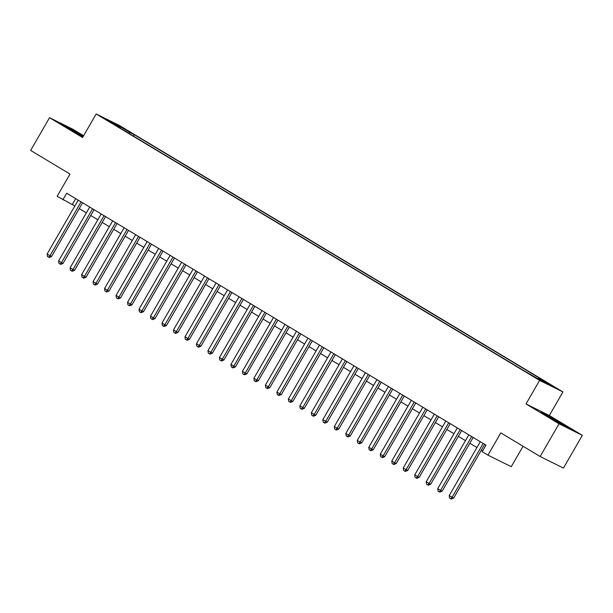 <?xml version="1.0" encoding="UTF-8"?>
<svg xmlns="http://www.w3.org/2000/svg" width="613" height="613" viewBox="0 0 613 613"><rect width="100%" height="100%" fill="white"/><g stroke="black" fill="none" stroke-linecap="round" stroke-linejoin="round"><path stroke-width="0.92" d="M106.946 120.271L113.152 123.696L106.946 120.271M83.629 135.718L72.855 129.251L49.546 117.696L30.65 150.423L69.997 174.061L57.147 196.321L74.855 205.968M562.926 391.937L119.489 125.527L96.18 113.972L539.616 380.382L562.926 391.937L549.325 415.507L526.015 403.952L559.041 423.798L582.35 435.345L549.325 415.507M582.35 435.345L563.454 468.079L540.145 456.524L500.798 432.885L487.948 455.145L511.257 466.7L523.058 446.256M559.041 423.798L540.145 456.524M487.948 455.145L482.201 451.689L485.986 445.145L66.671 193.225L62.894 199.769M537.233 378.374L528.697 373.539L537.095 378.612M120.248 128.171L120.278 127.726L115.872 125.542L524.843 371.248L541.892 381.025L551.462 385.776L538.827 378.183L543.241 380.366L134.262 134.661L129.856 132.477L128.745 133.274M120.278 127.726L107.643 120.133L117.221 124.883L129.856 132.477M526.015 403.952L539.616 380.382M49.546 117.696L82.579 137.534L96.18 113.972M79.23 208.596L86.349 212.872M90.724 215.5L97.835 219.776M102.21 222.404L109.321 226.672M113.696 229.3L120.807 233.576M125.182 236.204L132.301 240.48M136.676 243.108L143.787 247.384M148.162 250.012L155.273 254.28M159.648 256.908L166.759 261.184M171.134 263.812L178.253 268.088M182.628 270.716L189.739 274.984M194.114 277.62L201.225 281.888M205.6 284.516L212.711 288.792M217.086 291.42L224.205 295.696M228.58 298.324L235.691 302.592M240.066 305.228L247.177 309.496M251.552 312.124L258.663 316.4M263.046 319.028L270.157 323.304M274.532 325.932L281.643 330.2M286.018 332.836L293.129 337.104M297.504 339.732L304.615 344.008M308.998 346.636L316.109 350.912M320.484 353.54L327.595 357.808M331.97 360.436L339.081 364.712M343.456 367.34L350.567 371.616M354.95 374.244L362.061 378.52M366.436 381.148L373.547 385.416M377.922 388.044L385.033 392.32M389.408 394.948L396.519 399.224M400.902 401.852L408.013 406.128M412.388 408.756L419.499 413.024M423.874 415.652L430.985 419.928M435.36 422.556L442.471 426.832M446.854 429.46L453.965 433.728M458.34 436.364L465.451 440.632M469.826 443.26L476.937 447.536M481.312 450.164L482.63 450.953M75.69 198.65L72.342 204.458M538.068 378.734L538.827 378.183M133.435 136.094L134.262 134.661M117.221 124.883L117.091 125.811M562.78 424.081L541.164 412.197L563.339 425.522L570.358 429L562.619 424.365M83.414 136.086L61.538 124.041L82.931 136.914M483.167 443.452L452.08 497.296L449.206 495.572L480.293 441.728M484.668 444.356L453.651 498.078L452.08 497.296L450.708 498.714L449.559 498.024L449.206 495.572M453.651 498.078L451.337 499.028L450.708 498.714M562.765 425.192L559.707 422.893L547.761 416.488M543.593 413.775L567.799 427.728M83.115 136.607L68.143 128.332M63.967 125.619L83.245 136.377M471.673 436.548L440.586 490.392L437.72 488.668L468.807 434.824M473.182 437.452L442.165 491.174L440.586 490.392L439.215 491.818L438.065 491.128L437.72 488.668M442.165 491.174L439.85 492.124L439.215 491.818M460.187 429.652L429.1 483.496L426.227 481.772L457.313 427.92M461.696 430.548L430.678 484.278L429.1 483.496L427.728 484.914L426.579 484.224L426.227 481.772M430.678 484.278L428.357 485.228L427.728 484.914M448.701 422.748L417.614 476.592L414.74 474.868L445.827 421.024M450.203 423.652L419.185 477.374L417.614 476.592L416.242 478.01L415.093 477.32L414.74 474.868M419.185 477.374L416.871 478.324L416.242 478.01M437.215 415.844L406.128 469.688L403.254 467.964L434.341 414.12M438.716 416.748L407.699 470.47L406.128 469.688L404.756 471.106L403.607 470.416L403.254 467.964M407.699 470.47L405.385 471.42L404.756 471.106M425.721 408.94L394.634 462.792L391.768 461.06L422.855 407.216M427.23 409.844L396.213 463.566L394.634 462.792L393.262 464.21L392.113 463.52L391.768 461.06M396.213 463.566L393.898 464.516L393.262 464.21M414.235 402.044L383.148 455.888L380.275 454.164L411.361 400.312M415.737 402.948L384.726 456.67L383.148 455.888L381.776 457.306L380.627 456.616L380.275 454.164M384.726 456.67L382.405 457.62L381.776 457.306M402.749 395.14L371.662 448.984L368.788 447.26L399.875 393.416M404.251 396.044L373.233 449.766L371.662 448.984L370.29 450.402L369.141 449.712L368.788 447.26M373.233 449.766L370.919 450.716L370.29 450.402M391.263 388.236L360.176 442.08L357.302 440.356L388.389 386.512M392.764 389.14L361.747 442.862L360.176 442.08L358.804 443.498L357.655 442.808L357.302 440.356M361.747 442.862L359.433 443.812L358.804 443.498M379.769 381.332L348.682 435.184L345.816 433.452L376.903 379.608M381.278 382.236L350.261 435.958L348.682 435.184L347.31 436.602L346.161 435.912L345.816 433.452M350.261 435.958L347.946 436.908L347.31 436.602M368.283 374.436L337.196 428.28L334.323 426.556L365.409 372.704M369.785 375.34L338.774 429.062L337.196 428.28L335.824 429.698L334.675 429.008L334.323 426.556M338.774 429.062L336.453 430.012L335.824 429.698M356.797 367.532L325.71 421.376L322.836 419.652L353.923 365.808M358.298 368.436L327.281 422.158L325.71 421.376L324.338 422.794L323.189 422.104L322.836 419.652M327.281 422.158L324.967 423.108L324.338 422.794M345.311 360.628L314.224 414.472L311.35 412.748L342.437 358.904M346.812 361.532L315.795 415.254L314.224 414.472L312.852 415.89L311.703 415.2L311.35 412.748M315.795 415.254L313.481 416.204L312.852 415.89M333.817 353.724L302.73 407.576L299.857 405.844L330.951 352M335.326 354.628L304.309 408.358L302.73 407.576L301.358 408.994L300.209 408.304L299.857 405.844M304.309 408.358L301.987 409.308L301.358 408.994M322.331 346.828L291.244 400.672L288.371 398.948L319.457 345.104M323.833 347.732L292.822 401.454L291.244 400.672L289.872 402.09L288.723 401.4L288.371 398.948M292.822 401.454L290.501 402.404L289.872 402.09M310.845 339.924L279.758 393.768L276.884 392.044L307.971 338.2M312.346 340.828L281.329 394.55L279.758 393.768L278.386 395.186L277.237 394.496L276.884 392.044M281.329 394.55L279.015 395.5L278.386 395.186M299.359 333.02L268.272 386.864L265.398 385.14L296.485 331.296M300.86 333.924L269.843 387.646L268.272 386.864L266.9 388.29L265.751 387.592L265.398 385.14M269.843 387.646L267.529 388.596L266.9 388.29M287.865 326.116L256.778 379.968L253.905 378.236L284.999 324.392M289.374 327.02L258.357 380.75L256.778 379.968L255.406 381.386L254.257 380.696L253.905 378.236M258.357 380.75L256.035 381.7L255.406 381.386M276.379 319.22L245.292 373.064L242.419 371.34L273.505 317.496M277.881 320.124L246.87 373.846L245.292 373.064L243.92 374.482L242.771 373.792L242.419 371.34M246.87 373.846L244.549 374.796L243.92 374.482M264.893 312.316L233.806 366.16L230.932 364.436L262.019 310.592M266.394 313.22L235.377 366.942L233.806 366.16L232.434 367.578L231.285 366.888L230.932 364.436M235.377 366.942L233.063 367.892L232.434 367.578M253.407 305.412L222.32 359.256L219.446 357.532L250.533 303.688M254.908 306.316L223.891 360.038L222.32 359.256L220.941 360.682L219.799 359.992L219.446 357.532M223.891 360.038L221.577 360.988L220.941 360.682M241.913 298.516L210.826 352.36L207.953 350.636L239.047 296.784M243.422 299.412L212.404 353.142L210.826 352.36L209.454 353.778L208.305 353.088L207.953 350.636M212.404 353.142L210.083 354.092L209.454 353.778M230.427 291.612L199.34 345.456L196.466 343.732L227.553 289.888M231.929 292.516L200.918 346.238L199.34 345.456L197.968 346.874L196.819 346.184L196.466 343.732M200.918 346.238L198.597 347.188L197.968 346.874M218.941 284.708L187.854 338.552L184.98 336.828L216.067 282.984M220.442 285.612L189.425 339.334L187.854 338.552L186.482 339.97L185.333 339.28L184.98 336.828M189.425 339.334L187.111 340.284L186.482 339.97M207.455 277.804L176.368 331.648L173.494 329.924L204.581 276.08M208.956 278.708L177.939 332.43L176.368 331.648L174.989 333.074L173.847 332.384L173.494 329.924M177.939 332.43L175.624 333.38L174.989 333.074M195.961 270.908L164.874 324.752L162.001 323.028L193.095 269.176M197.47 271.804L166.452 325.534L164.874 324.752L163.502 326.17L162.353 325.48L162.001 323.028M166.452 325.534L164.131 326.484L163.502 326.17M184.475 264.004L153.388 317.848L150.514 316.124L181.601 262.28M185.977 264.908L154.966 318.63L153.388 317.848L152.016 319.266L150.867 318.576L150.514 316.124M154.966 318.63L152.645 319.58L152.016 319.266M172.989 257.1L141.902 310.944L139.028 309.22L170.115 255.376M174.49 258.004L143.473 311.726L141.902 310.944L140.53 312.362L139.381 311.672L139.028 309.22M143.473 311.726L141.159 312.676L140.53 312.362M161.503 250.196L130.408 304.048L127.542 302.316L158.629 248.472M163.004 251.1L131.987 304.822L130.408 304.048L129.036 305.466L127.895 304.776L127.542 302.316M131.987 304.822L129.672 305.772L129.036 305.466M150.009 243.3L118.922 297.144L116.049 295.42L147.143 241.568M151.518 244.204L120.5 297.926L118.922 297.144L117.55 298.562L116.401 297.872L116.049 295.42M120.5 297.926L118.179 298.876L117.55 298.562M138.523 236.396L107.436 290.24L104.562 288.516L135.649 234.672M140.025 237.3L109.014 291.022L107.436 290.24L106.064 291.658L104.915 290.968L104.562 288.516M109.014 291.022L106.693 291.972L106.064 291.658M127.037 229.492L95.95 283.336L93.076 281.612L124.163 227.768M128.538 230.396L97.521 284.118L95.95 283.336L94.578 284.754L93.429 284.064L93.076 281.612M97.521 284.118L95.207 285.068L94.578 284.754M115.551 222.588L84.456 276.44L81.59 274.708L112.677 220.864M117.052 223.492L86.035 277.214L84.456 276.44L83.084 277.858L81.943 277.168L81.59 274.708M86.035 277.214L83.72 278.164L83.084 277.858M104.057 215.692L72.97 269.536L70.097 267.812L101.191 213.96M105.566 216.596L74.548 270.318L72.97 269.536L71.598 270.954L70.449 270.264L70.097 267.812M74.548 270.318L72.227 271.268L71.598 270.954M92.571 208.788L61.484 262.632L58.61 260.908L89.697 207.064M94.073 209.692L63.062 263.414L61.484 262.632L60.112 264.05L58.963 263.36L58.61 260.908M63.062 263.414L60.741 264.364L60.112 264.05M81.085 201.884L49.998 255.728L47.124 254.004L78.211 200.16M82.586 202.788L51.569 256.51L49.998 255.728L48.626 257.146L47.477 256.456L47.124 254.004M51.569 256.51L49.255 257.46L48.626 257.146"/></g></svg>
